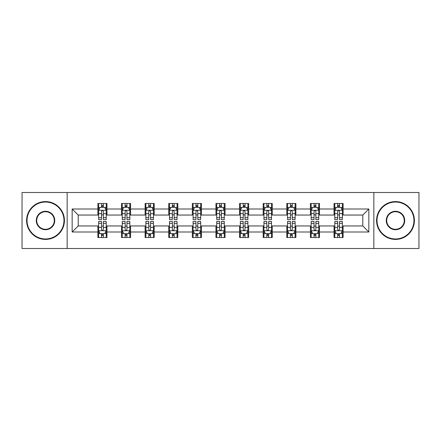 <?xml version="1.0" encoding="UTF-8"?>
<svg xmlns="http://www.w3.org/2000/svg" width="441" height="441" viewBox="0 0 441 441"><rect width="100%" height="100%" fill="white"/><g stroke="black" fill="none" stroke-linecap="round" stroke-linejoin="round"><path stroke-width="0.66" d="M373.841 248.504L418.95 248.504L418.95 192.496L373.841 192.496L373.841 248.504L67.159 248.504L67.159 192.496L22.05 192.496L22.05 248.504L67.159 248.504M373.841 192.496L67.159 192.496M343.115 208.995L343.115 203.472L334.03 203.472L334.03 208.995L319.499 208.995L319.499 203.472L310.414 203.472L310.414 208.995L295.883 208.995L295.883 203.472L286.799 203.472L286.799 208.995L272.268 208.995L272.268 203.472L263.189 203.472L263.189 208.995L248.658 208.995L248.658 203.472L239.573 203.472L239.573 208.995L225.042 208.995L225.042 203.472L215.958 203.472L215.958 208.995L201.427 208.995L201.427 203.472L192.342 203.472L192.342 208.995L177.811 208.995L177.811 203.472L168.732 203.472L168.732 208.995L154.201 208.995L154.201 203.472L145.117 203.472L145.117 208.995L130.586 208.995L130.586 203.472L121.501 203.472L121.501 208.995L106.97 208.995L106.97 203.472L97.885 203.472L97.885 208.995L72.153 208.995L72.153 232.005L78.211 225.952L97.885 225.952L97.885 237.528L106.97 237.528L106.97 225.952L121.501 225.952L121.501 237.528L130.586 237.528L130.586 225.952L145.117 225.952L145.117 237.528L154.201 237.528L154.201 225.952L168.732 225.952L168.732 237.528L177.811 237.528L177.811 225.952L192.342 225.952L192.342 237.528L201.427 237.528L201.427 225.952L215.958 225.952L215.958 237.528L225.042 237.528L225.042 225.952L239.573 225.952L239.573 237.528L248.658 237.528L248.658 225.952L263.189 225.952L263.189 237.528L272.268 237.528L272.268 225.952L286.799 225.952L286.799 237.528L295.883 237.528L295.883 225.952L310.414 225.952L310.414 237.528L319.499 237.528L319.499 225.952L334.03 225.952L334.03 237.528L343.115 237.528L343.115 225.952L362.789 225.952L362.789 215.048L343.115 215.048L343.115 208.995L368.847 208.995L368.847 232.005L343.115 232.005M334.03 232.005L319.499 232.005M310.414 232.005L295.883 232.005M286.799 232.005L272.268 232.005M263.189 232.005L248.658 232.005M239.573 232.005L225.042 232.005M215.958 232.005L201.427 232.005M192.342 232.005L177.811 232.005M168.732 232.005L154.201 232.005M145.117 232.005L130.586 232.005M121.501 232.005L106.97 232.005M97.885 232.005L72.153 232.005M334.03 208.995L334.03 215.048L319.499 215.048L319.499 208.995M310.414 208.995L310.414 215.048L295.883 215.048L295.883 208.995M286.799 208.995L286.799 215.048L272.268 215.048L272.268 208.995M263.189 208.995L263.189 215.048L248.658 215.048L248.658 208.995M239.573 208.995L239.573 215.048L225.042 215.048L225.042 208.995M215.958 208.995L215.958 215.048L201.427 215.048L201.427 208.995M192.342 208.995L192.342 215.048L177.811 215.048L177.811 208.995M168.732 208.995L168.732 215.048L154.201 215.048L154.201 208.995M145.117 208.995L145.117 215.048L130.586 215.048L130.586 208.995M121.501 208.995L121.501 215.048L106.97 215.048L106.97 208.995M97.885 208.995L97.885 215.048L78.211 215.048L72.153 208.995M78.211 215.048L78.211 225.952M368.847 232.005L362.789 225.952M362.789 215.048L368.847 208.995M97.885 207.253L98.646 207.253M101.518 207.253L103.337 207.253M106.215 207.253L106.97 207.253M97.885 214.899L98.646 214.899M101.518 214.899L103.337 214.899M106.215 214.899L106.97 214.899M97.885 226.101L98.646 226.101M101.518 226.101L103.337 226.101M106.215 226.101L106.97 226.101M97.885 233.747L98.646 233.747M101.518 233.747L103.337 233.747M106.215 233.747L106.97 233.747M121.501 226.101L122.256 226.101M125.134 226.101L126.953 226.101M129.825 226.101L130.586 226.101M121.501 233.747L122.256 233.747M125.134 233.747L126.953 233.747M129.825 233.747L130.586 233.747M121.501 207.253L122.256 207.253M125.134 207.253L126.953 207.253M129.825 207.253L130.586 207.253M121.501 214.899L122.256 214.899M125.134 214.899L126.953 214.899M129.825 214.899L130.586 214.899M145.117 226.101L145.872 226.101M148.749 226.101L150.568 226.101M153.44 226.101L154.201 226.101M145.117 233.747L145.872 233.747M148.749 233.747L150.568 233.747M153.44 233.747L154.201 233.747M145.117 207.253L145.872 207.253M148.749 207.253L150.568 207.253M153.44 207.253L154.201 207.253M145.117 214.899L145.872 214.899M148.749 214.899L150.568 214.899M153.44 214.899L154.201 214.899M168.732 226.101L169.487 226.101M172.365 226.101L174.178 226.101M177.056 226.101L177.811 226.101M168.732 233.747L169.487 233.747M172.365 233.747L174.178 233.747M177.056 233.747L177.811 233.747M168.732 207.253L169.487 207.253M172.365 207.253L174.178 207.253M177.056 207.253L177.811 207.253M168.732 214.899L169.487 214.899M172.365 214.899L174.178 214.899M177.056 214.899L177.811 214.899M192.342 226.101L193.103 226.101M195.975 226.101L197.794 226.101M200.672 226.101L201.427 226.101M192.342 233.747L193.103 233.747M195.975 233.747L197.794 233.747M200.672 233.747L201.427 233.747M192.342 207.253L193.103 207.253M195.975 207.253L197.794 207.253M200.672 207.253L201.427 207.253M192.342 214.899L193.103 214.899M195.975 214.899L197.794 214.899M200.672 214.899L201.427 214.899M215.958 226.101L216.718 226.101M219.59 226.101L221.41 226.101M224.282 226.101L225.042 226.101M215.958 233.747L216.718 233.747M219.59 233.747L221.41 233.747M224.282 233.747L225.042 233.747M215.958 207.253L216.718 207.253M219.59 207.253L221.41 207.253M224.282 207.253L225.042 207.253M215.958 214.899L216.718 214.899M219.59 214.899L221.41 214.899M224.282 214.899L225.042 214.899M239.573 226.101L240.328 226.101M243.206 226.101L245.025 226.101M247.897 226.101L248.658 226.101M239.573 233.747L240.328 233.747M243.206 233.747L245.025 233.747M247.897 233.747L248.658 233.747M239.573 207.253L240.328 207.253M243.206 207.253L245.025 207.253M247.897 207.253L248.658 207.253M239.573 214.899L240.328 214.899M243.206 214.899L245.025 214.899M247.897 214.899L248.658 214.899M263.189 226.101L263.944 226.101M266.822 226.101L268.635 226.101M271.513 226.101L272.268 226.101M263.189 233.747L263.944 233.747M266.822 233.747L268.635 233.747M271.513 233.747L272.268 233.747M263.189 207.253L263.944 207.253M266.822 207.253L268.635 207.253M271.513 207.253L272.268 207.253M263.189 214.899L263.944 214.899M266.822 214.899L268.635 214.899M271.513 214.899L272.268 214.899M286.799 226.101L287.56 226.101M290.432 226.101L292.251 226.101M295.128 226.101L295.883 226.101M286.799 233.747L287.56 233.747M290.432 233.747L292.251 233.747M295.128 233.747L295.883 233.747M286.799 207.253L287.56 207.253M290.432 207.253L292.251 207.253M295.128 207.253L295.883 207.253M286.799 214.899L287.56 214.899M290.432 214.899L292.251 214.899M295.128 214.899L295.883 214.899M310.414 226.101L311.175 226.101M314.047 226.101L315.866 226.101M318.744 226.101L319.499 226.101M310.414 233.747L311.175 233.747M314.047 233.747L315.866 233.747M318.744 233.747L319.499 233.747M310.414 207.253L311.175 207.253M314.047 207.253L315.866 207.253M318.744 207.253L319.499 207.253M310.414 214.899L311.175 214.899M314.047 214.899L315.866 214.899M318.744 214.899L319.499 214.899M334.03 226.101L334.785 226.101M337.663 226.101L339.482 226.101M342.354 226.101L343.115 226.101M334.03 233.747L334.785 233.747M337.663 233.747L339.482 233.747M342.354 233.747L343.115 233.747M334.03 207.253L334.785 207.253M337.663 207.253L339.482 207.253M342.354 207.253L343.115 207.253M334.03 214.899L334.785 214.899M337.663 214.899L339.482 214.899M342.354 214.899L343.115 214.899M103.337 205.44L101.518 205.44M106.215 217.694L103.337 217.694L103.337 219.59L106.215 219.59L106.215 210.357L104.699 207.331L100.157 207.331L98.646 210.357L98.646 219.59L101.518 219.59L101.518 217.694L98.646 217.694M98.646 210.357L98.646 203.472M106.215 210.357L106.215 203.472M101.518 207.331L101.518 203.472M103.337 203.472L103.337 207.331M103.337 217.694L103.337 211.493C102.731 210.329 102.125 210.329 101.518 211.493L101.518 217.694M101.518 235.56L103.337 235.56M98.646 223.306L101.518 223.306L101.518 221.41L98.646 221.41L98.646 230.643L100.157 233.669L104.699 233.669L106.215 230.643L106.215 221.41L103.337 221.41L103.337 223.306L106.215 223.306M106.215 230.643L106.215 237.528M98.646 230.643L98.646 237.528M103.337 233.669L103.337 237.528M101.518 237.528L101.518 233.669M101.518 223.306L101.518 229.507C102.125 230.671 102.731 230.671 103.337 229.507L103.337 223.306M45.511 202.033A18.467 18.467 0 0 0 27.044 220.5A18.467 18.467 0 0 0 45.511 238.967A18.467 18.467 0 0 0 63.978 220.5A18.467 18.467 0 0 0 45.511 202.033M45.511 239.419A18.919 18.919 0 0 1 26.592 220.5A18.919 18.919 0 0 1 45.511 201.581A18.919 18.919 0 0 1 64.436 220.5A18.919 18.919 0 0 1 45.511 239.419M45.511 211.267A9.233 9.233 0 0 1 54.745 220.5A9.233 9.233 0 0 1 45.511 229.733A9.233 9.233 0 0 1 36.278 220.5A9.233 9.233 0 0 1 45.511 211.267M45.511 229.281A8.781 8.781 0 0 0 54.293 220.5A8.781 8.781 0 0 0 45.511 211.719A8.781 8.781 0 0 0 36.735 220.5A8.781 8.781 0 0 0 45.511 229.281M395.489 202.033A18.467 18.467 0 0 0 377.022 220.5A18.467 18.467 0 0 0 395.489 238.967A18.467 18.467 0 0 0 413.956 220.5A18.467 18.467 0 0 0 395.489 202.033M395.489 239.419A18.919 18.919 0 0 1 376.564 220.5A18.919 18.919 0 0 1 395.489 201.581A18.919 18.919 0 0 1 414.408 220.5A18.919 18.919 0 0 1 395.489 239.419M395.489 211.267A9.233 9.233 0 0 1 404.722 220.5A9.233 9.233 0 0 1 395.489 229.733A9.233 9.233 0 0 1 386.255 220.5A9.233 9.233 0 0 1 395.489 211.267M395.489 229.281A8.781 8.781 0 0 0 404.265 220.5A8.781 8.781 0 0 0 395.489 211.719A8.781 8.781 0 0 0 386.707 220.5A8.781 8.781 0 0 0 395.489 229.281M126.953 205.44L125.134 205.44M129.825 217.694L126.953 217.694L126.953 219.59L129.825 219.59L129.825 210.357L128.314 207.331L123.772 207.331L122.256 210.357L122.256 219.59L125.134 219.59L125.134 217.694L122.256 217.694M122.256 210.357L122.256 203.472M129.825 210.357L129.825 203.472M125.134 207.331L125.134 203.472M126.953 203.472L126.953 207.331M126.953 217.694L126.953 211.493C126.346 210.329 125.74 210.329 125.134 211.493L125.134 217.694M150.568 205.44L148.749 205.44M153.44 217.694L150.568 217.694L150.568 219.59L153.44 219.59L153.44 210.357L151.93 207.331L147.388 207.331L145.872 210.357L145.872 219.59L148.749 219.59L148.749 217.694L145.872 217.694M145.872 210.357L145.872 203.472M153.44 210.357L153.44 203.472M148.749 207.331L148.749 203.472M150.568 203.472L150.568 207.331M150.568 217.694L150.568 211.493C149.962 210.329 149.356 210.329 148.749 211.493L148.749 217.694M125.134 235.56L126.953 235.56M122.256 223.306L125.134 223.306L125.134 221.41L122.256 221.41L122.256 230.643L123.772 233.669L128.314 233.669L129.825 230.643L129.825 221.41L126.953 221.41L126.953 223.306L129.825 223.306M129.825 230.643L129.825 237.528M122.256 230.643L122.256 237.528M126.953 233.669L126.953 237.528M125.134 237.528L125.134 233.669M125.134 223.306L125.134 229.507C125.74 230.671 126.346 230.671 126.953 229.507L126.953 223.306M148.749 235.56L150.568 235.56M145.872 223.306L148.749 223.306L148.749 221.41L145.872 221.41L145.872 230.643L147.388 233.669L151.93 233.669L153.44 230.643L153.44 221.41L150.568 221.41L150.568 223.306L153.44 223.306M153.44 230.643L153.44 237.528M145.872 230.643L145.872 237.528M150.568 233.669L150.568 237.528M148.749 237.528L148.749 233.669M148.749 223.306L148.749 229.507C149.356 230.671 149.962 230.671 150.568 229.507L150.568 223.306M174.178 205.44L172.365 205.44M177.056 217.694L174.178 217.694L174.178 219.59L177.056 219.59L177.056 210.357L175.54 207.331L171.003 207.331L169.487 210.357L169.487 219.59L172.365 219.59L172.365 217.694L169.487 217.694M169.487 210.357L169.487 203.472M177.056 210.357L177.056 203.472M172.365 207.331L172.365 203.472M174.178 203.472L174.178 207.331M174.178 217.694L174.178 211.493C173.578 210.329 172.971 210.329 172.365 211.493L172.365 217.694M197.794 205.44L195.975 205.44M200.672 217.694L197.794 217.694L197.794 219.59L200.672 219.59L200.672 210.357L199.156 207.331L194.613 207.331L193.103 210.357L193.103 219.59L195.975 219.59L195.975 217.694L193.103 217.694M193.103 210.357L193.103 203.472M200.672 210.357L200.672 203.472M195.975 207.331L195.975 203.472M197.794 203.472L197.794 207.331M197.794 217.694L197.794 211.493C197.188 210.329 196.581 210.329 195.975 211.493L195.975 217.694M221.41 205.44L219.59 205.44M224.282 217.694L221.41 217.694L221.41 219.59L224.282 219.59L224.282 210.357L222.771 207.331L218.229 207.331L216.718 210.357L216.718 219.59L219.59 219.59L219.59 217.694L216.718 217.694M216.718 210.357L216.718 203.472M224.282 210.357L224.282 203.472M219.59 207.331L219.59 203.472M221.41 203.472L221.41 207.331M221.41 217.694L221.41 211.493C220.803 210.329 220.197 210.329 219.59 211.493L219.59 217.694M172.365 235.56L174.178 235.56M169.487 223.306L172.365 223.306L172.365 221.41L169.487 221.41L169.487 230.643L171.003 233.669L175.54 233.669L177.056 230.643L177.056 221.41L174.178 221.41L174.178 223.306L177.056 223.306M177.056 230.643L177.056 237.528M169.487 230.643L169.487 237.528M174.178 233.669L174.178 237.528M172.365 237.528L172.365 233.669M172.365 223.306L172.365 229.507C172.966 230.671 173.572 230.671 174.178 229.507L174.178 223.306M195.975 235.56L197.794 235.56M193.103 223.306L195.975 223.306L195.975 221.41L193.103 221.41L193.103 230.643L194.613 233.669L199.156 233.669L200.672 230.643L200.672 221.41L197.794 221.41L197.794 223.306L200.672 223.306M200.672 230.643L200.672 237.528M193.103 230.643L193.103 237.528M197.794 233.669L197.794 237.528M195.975 237.528L195.975 233.669M195.975 223.306L195.975 229.507C196.581 230.671 197.188 230.671 197.794 229.507L197.794 223.306M219.59 235.56L221.41 235.56M216.718 223.306L219.59 223.306L219.59 221.41L216.718 221.41L216.718 230.643L218.229 233.669L222.771 233.669L224.282 230.643L224.282 221.41L221.41 221.41L221.41 223.306L224.282 223.306M224.282 230.643L224.282 237.528M216.718 230.643L216.718 237.528M221.41 233.669L221.41 237.528M219.59 237.528L219.59 233.669M219.59 223.306L219.59 229.507C220.197 230.671 220.803 230.671 221.41 229.507L221.41 223.306M245.025 205.44L243.206 205.44M247.897 217.694L245.025 217.694L245.025 219.59L247.897 219.59L247.897 210.357L246.387 207.331L241.844 207.331L240.328 210.357L240.328 219.59L243.206 219.59L243.206 217.694L240.328 217.694M240.328 210.357L240.328 203.472M247.897 210.357L247.897 203.472M243.206 207.331L243.206 203.472M245.025 203.472L245.025 207.331M245.025 217.694L245.025 211.493C244.419 210.329 243.812 210.329 243.206 211.493L243.206 217.694M243.206 235.56L245.025 235.56M240.328 223.306L243.206 223.306L243.206 221.41L240.328 221.41L240.328 230.643L241.844 233.669L246.387 233.669L247.897 230.643L247.897 221.41L245.025 221.41L245.025 223.306L247.897 223.306M247.897 230.643L247.897 237.528M240.328 230.643L240.328 237.528M245.025 233.669L245.025 237.528M243.206 237.528L243.206 233.669M243.206 223.306L243.206 229.507C243.812 230.671 244.419 230.671 245.025 229.507L245.025 223.306M268.635 205.44L266.822 205.44M271.513 217.694L268.635 217.694L268.635 219.59L271.513 219.59L271.513 210.357L269.997 207.331L265.46 207.331L263.944 210.357L263.944 219.59L266.822 219.59L266.822 217.694L263.944 217.694M263.944 210.357L263.944 203.472M271.513 210.357L271.513 203.472M266.822 207.331L266.822 203.472M268.635 203.472L268.635 207.331M268.635 217.694L268.635 211.493C268.034 210.329 267.428 210.329 266.822 211.493L266.822 217.694M266.822 235.56L268.635 235.56M263.944 223.306L266.822 223.306L266.822 221.41L263.944 221.41L263.944 230.643L265.46 233.669L269.997 233.669L271.513 230.643L271.513 221.41L268.635 221.41L268.635 223.306L271.513 223.306M271.513 230.643L271.513 237.528M263.944 230.643L263.944 237.528M268.635 233.669L268.635 237.528M266.822 237.528L266.822 233.669M266.822 223.306L266.822 229.507C267.422 230.671 268.029 230.671 268.635 229.507L268.635 223.306M292.251 205.44L290.432 205.44M295.128 217.694L292.251 217.694L292.251 219.59L295.128 219.59L295.128 210.357L293.612 207.331L289.07 207.331L287.56 210.357L287.56 219.59L290.432 219.59L290.432 217.694L287.56 217.694M287.56 210.357L287.56 203.472M295.128 210.357L295.128 203.472M290.432 207.331L290.432 203.472M292.251 203.472L292.251 207.331M292.251 217.694L292.251 211.493C291.644 210.329 291.038 210.329 290.432 211.493L290.432 217.694M290.432 235.56L292.251 235.56M287.56 223.306L290.432 223.306L290.432 221.41L287.56 221.41L287.56 230.643L289.07 233.669L293.612 233.669L295.128 230.643L295.128 221.41L292.251 221.41L292.251 223.306L295.128 223.306M295.128 230.643L295.128 237.528M287.56 230.643L287.56 237.528M292.251 233.669L292.251 237.528M290.432 237.528L290.432 233.669M290.432 223.306L290.432 229.507C291.038 230.671 291.644 230.671 292.251 229.507L292.251 223.306M315.866 205.44L314.047 205.44M318.744 217.694L315.866 217.694L315.866 219.59L318.744 219.59L318.744 210.357L317.228 207.331L312.686 207.331L311.175 210.357L311.175 219.59L314.047 219.59L314.047 217.694L311.175 217.694M311.175 210.357L311.175 203.472M318.744 210.357L318.744 203.472M314.047 207.331L314.047 203.472M315.866 203.472L315.866 207.331M315.866 217.694L315.866 211.493C315.26 210.329 314.654 210.329 314.047 211.493L314.047 217.694M314.047 235.56L315.866 235.56M311.175 223.306L314.047 223.306L314.047 221.41L311.175 221.41L311.175 230.643L312.686 233.669L317.228 233.669L318.744 230.643L318.744 221.41L315.866 221.41L315.866 223.306L318.744 223.306M318.744 230.643L318.744 237.528M311.175 230.643L311.175 237.528M315.866 233.669L315.866 237.528M314.047 237.528L314.047 233.669M314.047 223.306L314.047 229.507C314.654 230.671 315.26 230.671 315.866 229.507L315.866 223.306M339.482 205.44L337.663 205.44M342.354 217.694L339.482 217.694L339.482 219.59L342.354 219.59L342.354 210.357L340.843 207.331L336.301 207.331L334.785 210.357L334.785 219.59L337.663 219.59L337.663 217.694L334.785 217.694M334.785 210.357L334.785 203.472M342.354 210.357L342.354 203.472M337.663 207.331L337.663 203.472M339.482 203.472L339.482 207.331M339.482 217.694L339.482 211.493C338.875 210.329 338.269 210.329 337.663 211.493L337.663 217.694M337.663 235.56L339.482 235.56M334.785 223.306L337.663 223.306L337.663 221.41L334.785 221.41L334.785 230.643L336.301 233.669L340.843 233.669L342.354 230.643L342.354 221.41L339.482 221.41L339.482 223.306L342.354 223.306M342.354 230.643L342.354 237.528M334.785 230.643L334.785 237.528M339.482 233.669L339.482 237.528M337.663 237.528L337.663 233.669M337.663 223.306L337.663 229.507C338.269 230.671 338.875 230.671 339.482 229.507L339.482 223.306M106.176 210.28L98.685 210.28M98.646 207.513L100.068 207.513M104.793 207.513L106.215 207.513M101.518 213.637L98.646 213.637M106.215 213.637L103.337 213.637M103.337 206.399L101.518 206.399M98.685 230.72L106.176 230.72M106.215 233.487L104.793 233.487M100.068 233.487L98.646 233.487M103.337 227.363L106.215 227.363M98.646 227.363L101.518 227.363M101.518 234.601L103.337 234.601M129.792 210.28L122.295 210.28M122.256 207.513L123.684 207.513M128.403 207.513L129.825 207.513M125.134 213.637L122.256 213.637M129.825 213.637L126.953 213.637M126.953 206.399L125.134 206.399M153.402 210.28L145.91 210.28M145.872 207.513L147.294 207.513M152.018 207.513L153.44 207.513M148.749 213.637L145.872 213.637M153.44 213.637L150.568 213.637M150.568 206.399L148.749 206.399M122.295 230.72L129.792 230.72M129.825 233.487L128.403 233.487M123.684 233.487L122.256 233.487M126.953 227.363L129.825 227.363M122.256 227.363L125.134 227.363M125.134 234.601L126.953 234.601M145.91 230.72L153.402 230.72M153.44 233.487L152.018 233.487M147.294 233.487L145.872 233.487M150.568 227.363L153.44 227.363M145.872 227.363L148.749 227.363M148.749 234.601L150.568 234.601M177.017 210.28L169.526 210.28M169.487 207.513L170.91 207.513M175.634 207.513L177.056 207.513M172.365 213.637L169.487 213.637M177.056 213.637L174.178 213.637M174.178 206.399L172.365 206.399M200.633 210.28L193.141 210.28M193.103 207.513L194.525 207.513M199.249 207.513L200.672 207.513M195.975 213.637L193.103 213.637M200.672 213.637L197.794 213.637M197.794 206.399L195.975 206.399M224.249 210.28L216.751 210.28M216.718 207.513L218.141 207.513M222.859 207.513L224.282 207.513M219.59 213.637L216.718 213.637M224.282 213.637L221.41 213.637M221.41 206.399L219.59 206.399M169.526 230.72L177.017 230.72M177.056 233.487L175.634 233.487M170.91 233.487L169.487 233.487M174.178 227.363L177.056 227.363M169.487 227.363L172.365 227.363M172.365 234.601L174.178 234.601M193.141 230.72L200.633 230.72M200.672 233.487L199.249 233.487M194.525 233.487L193.103 233.487M197.794 227.363L200.672 227.363M193.103 227.363L195.975 227.363M195.975 234.601L197.794 234.601M216.751 230.72L224.249 230.72M224.282 233.487L222.859 233.487M218.141 233.487L216.718 233.487M221.41 227.363L224.282 227.363M216.718 227.363L219.59 227.363M219.59 234.601L221.41 234.601M247.859 210.28L240.367 210.28M240.328 207.513L241.751 207.513M246.475 207.513L247.897 207.513M243.206 213.637L240.328 213.637M247.897 213.637L245.025 213.637M245.025 206.399L243.206 206.399M240.367 230.72L247.859 230.72M247.897 233.487L246.475 233.487M241.751 233.487L240.328 233.487M245.025 227.363L247.897 227.363M240.328 227.363L243.206 227.363M243.206 234.601L245.025 234.601M271.474 210.28L263.983 210.28M263.944 207.513L265.366 207.513M270.09 207.513L271.513 207.513M266.822 213.637L263.944 213.637M271.513 213.637L268.635 213.637M268.635 206.399L266.822 206.399M263.983 230.72L271.474 230.72M271.513 233.487L270.09 233.487M265.366 233.487L263.944 233.487M268.635 227.363L271.513 227.363M263.944 227.363L266.822 227.363M266.822 234.601L268.635 234.601M295.09 210.28L287.598 210.28M287.56 207.513L288.982 207.513M293.706 207.513L295.128 207.513M290.432 213.637L287.56 213.637M295.128 213.637L292.251 213.637M292.251 206.399L290.432 206.399M287.598 230.72L295.09 230.72M295.128 233.487L293.706 233.487M288.982 233.487L287.56 233.487M292.251 227.363L295.128 227.363M287.56 227.363L290.432 227.363M290.432 234.601L292.251 234.601M318.705 210.28L311.208 210.28M311.175 207.513L312.597 207.513M317.316 207.513L318.744 207.513M314.047 213.637L311.175 213.637M318.744 213.637L315.866 213.637M315.866 206.399L314.047 206.399M311.208 230.72L318.705 230.72M318.744 233.487L317.316 233.487M312.597 233.487L311.175 233.487M315.866 227.363L318.744 227.363M311.175 227.363L314.047 227.363M314.047 234.601L315.866 234.601M342.315 210.28L334.824 210.28M334.785 207.513L336.207 207.513M340.932 207.513L342.354 207.513M337.663 213.637L334.785 213.637M342.354 213.637L339.482 213.637M339.482 206.399L337.663 206.399M334.824 230.72L342.315 230.72M342.354 233.487L340.932 233.487M336.207 233.487L334.785 233.487M339.482 227.363L342.354 227.363M334.785 227.363L337.663 227.363M337.663 234.601L339.482 234.601"/></g></svg>
